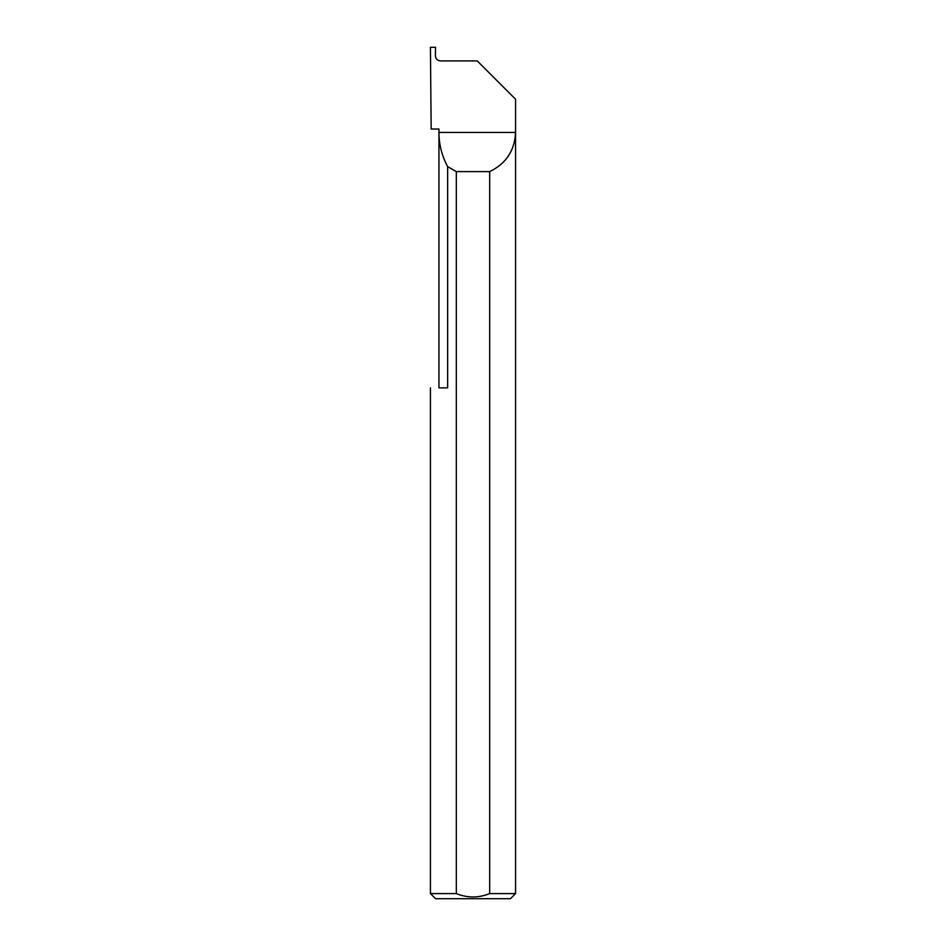 <?xml version="1.0" encoding="UTF-8"?>
<svg xmlns="http://www.w3.org/2000/svg" width="946" height="946" viewBox="0 0 946 946"><rect width="100%" height="100%" fill="white"/><g stroke="black" fill="none" stroke-linecap="round" stroke-linejoin="round"><path stroke-width="1.42" d="M438.944 387.86L438.944 132.44C438.991 144.561 441.9 155.972 447.647 166.638L447.647 387.86L438.944 387.86M438.944 129.034L438.944 132.44L515.57 132.44C514.695 150.615 506.063 163.67 489.685 171.604L489.685 893.592L515.57 893.592L515.57 99.235L477.257 60.922L440.505 60.922C437.419 60.603 435.716 58.9 435.385 55.814L435.538 47.3L430.43 47.3L431.163 129.034L438.944 129.034M515.57 893.592L510.462 898.7L435.538 898.7L430.43 893.592L456.315 893.592C467.43 898.073 478.546 898.073 489.685 893.592M430.43 893.592L430.43 387.86M456.315 893.592L456.315 171.604L447.647 166.638M456.315 171.604L489.685 171.604"/></g></svg>
